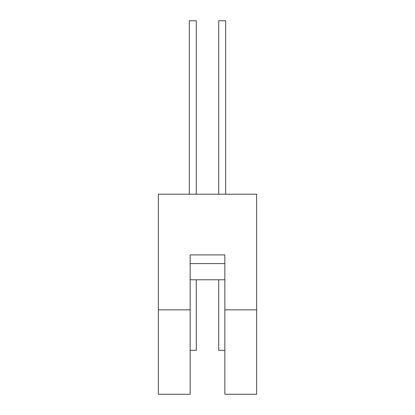 <?xml version="1.0" encoding="UTF-8"?>
<svg xmlns="http://www.w3.org/2000/svg" width="415" height="415" viewBox="0 0 415 415"><rect width="100%" height="100%" fill="white"/><g stroke="black" fill="none" stroke-linecap="round" stroke-linejoin="round"><path stroke-width="0.62" d="M196.285 194.204L196.285 20.75L189.344 20.75L189.344 194.204M225.656 194.204L225.656 20.75L218.715 20.75L218.715 194.204M190.153 350.307L196.285 350.307L196.285 279.772M218.715 279.772L218.715 350.307L224.847 350.307M158.354 309.839L158.354 394.25L190.153 394.25L190.153 254.909L224.847 254.909L224.847 394.25L256.646 394.25L256.646 194.204L158.354 194.204L158.354 309.839L190.153 309.839M190.153 263.582L224.847 263.582L224.847 279.772L190.153 279.772L190.153 263.582M224.847 309.839L256.646 309.839"/></g></svg>
